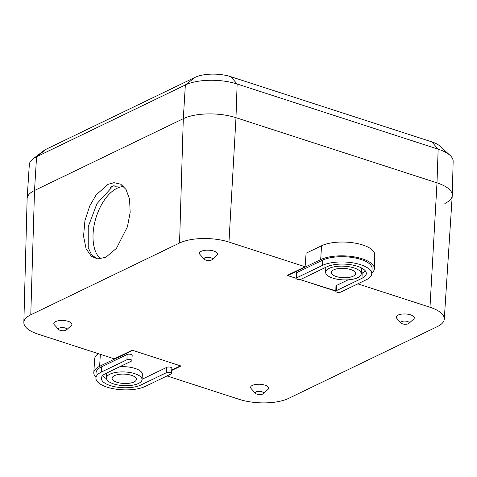 <?xml version="1.0" encoding="UTF-8"?>
<svg xmlns="http://www.w3.org/2000/svg" width="477" height="477" viewBox="0 0 477 477"><rect width="100%" height="100%" fill="white"/><g stroke="black" fill="none" stroke-linecap="round" stroke-linejoin="round"><path stroke-width="0.72" d="M32.961 158.948L43.806 150.66A25.543 9.838 2.6 0 1 46.293 149.164L195.081 77.357A25.543 9.838 2.6 0 1 230.779 76.684L431.792 141.86A25.543 9.838 2.6 0 1 439.985 146.135L450.038 155.377A37.057 14.274 -177.4 0 0 438.154 149.17L237.141 83.994A37.057 14.274 -177.4 0 0 185.356 84.972L36.568 156.778A37.057 14.274 -177.4 0 0 32.961 158.948A37.057 14.274 -177.4 0 0 29.318 164.643L27.135 198.48A37.695 14.519 2.6 0 1 34.517 190.484L183.299 118.678A37.695 14.519 2.6 0 1 235.984 117.682A37.695 14.519 -177.4 0 0 183.299 118.678L34.517 190.484A37.695 14.519 2.6 0 0 27.129 198.694L23.85 322.512A35.352 13.618 2.6 0 1 30.778 314.814L179.561 243.014A35.352 13.618 2.6 0 1 228.972 242.072L305.107 266.762L287.184 275.414L296.157 278.324L287.637 275.557L320.687 259.607A29.783 11.472 2.6 0 1 354.065 256.847A29.783 11.472 2.6 0 1 374.356 268.629A29.783 11.472 2.6 0 1 371.81 273.065M444.862 203.482A37.695 14.519 -177.4 0 0 452.25 195.272A37.695 14.519 -177.4 0 0 436.998 182.858L235.984 117.682L436.998 182.858A37.695 14.519 2.6 0 1 452.244 195.487L444.284 319.095A35.352 13.618 2.6 0 1 437.367 326.596L288.579 398.396A35.352 13.618 2.6 0 1 239.174 399.338L167.004 375.936M452.25 195.272L453.15 161.375A37.057 14.274 -177.4 0 0 450.038 155.377M98.322 258.987L97.058 258.689L91.667 254.933L88.227 247.796L88.227 226.587L97.004 203.596L111.129 188.159L110.139 187.556A38.595 20.684 108 0 1 112.065 186.507A38.595 20.684 108 0 1 113.979 185.702L115.106 186.239L123.108 185.833M113.979 185.702L110.133 187.795M100.742 258.88A38.637 20.964 106.9 0 1 94.69 222.598A38.637 20.964 106.9 0 1 117.068 188.266A38.637 20.964 106.9 0 1 123.805 186.59M105.822 257.294L116.466 248.314L127.442 226.748L130.155 212.486L129.583 199.207L126.035 189.488L120.782 184.205L114.015 182.679L108.011 184.36L96.163 194.896L89.748 205.921L84.942 220.589L83.547 236.187L86.116 248.857L91.417 256.334L97.618 258.933L105.822 257.294M256.071 391.885A4.15 1.598 -177.4 0 0 255.511 393.364A4.15 1.598 -177.4 0 0 258.814 394.521A4.15 1.598 -177.4 0 0 262.732 394.044A4.15 1.598 -177.4 0 0 263.238 393.716A4.15 1.598 -177.4 0 0 261.432 391.647A4.15 1.598 -177.4 0 0 256.071 391.885M263.238 393.716L268.008 389.393A9.045 3.482 -177.4 0 0 264.067 384.879A9.045 3.482 -177.4 0 0 252.375 385.392A9.045 3.482 -177.4 0 0 251.152 388.624L255.511 393.364M59.291 328.081A4.15 1.598 -177.4 0 0 58.731 329.565A4.15 1.598 -177.4 0 0 62.034 330.722A4.15 1.598 -177.4 0 0 65.957 330.245A4.15 1.598 -177.4 0 0 66.458 329.917A4.15 1.598 -177.4 0 0 64.657 327.848A4.15 1.598 -177.4 0 0 59.291 328.081M66.458 329.917L71.228 325.588A9.045 3.482 -177.4 0 0 67.293 321.081A9.045 3.482 -177.4 0 0 55.594 321.593A9.045 3.482 -177.4 0 0 54.378 324.825L58.731 329.565M401.717 321.593A4.15 1.598 -177.4 0 0 401.157 323.078A4.15 1.598 -177.4 0 0 404.46 324.235A4.15 1.598 -177.4 0 0 408.378 323.752A4.15 1.598 -177.4 0 0 408.884 323.424A4.15 1.598 -177.4 0 0 407.078 321.361A4.15 1.598 -177.4 0 0 401.717 321.593M408.884 323.424L413.654 319.101A9.045 3.482 -177.4 0 0 409.713 314.593A9.045 3.482 -177.4 0 0 398.021 315.106A9.045 3.482 -177.4 0 0 396.798 318.338L401.157 323.078M204.937 257.795A4.15 1.598 -177.4 0 0 204.377 259.273A4.15 1.598 -177.4 0 0 207.68 260.436A4.15 1.598 -177.4 0 0 211.603 259.953A4.15 1.598 -177.4 0 0 212.11 259.625A4.15 1.598 -177.4 0 0 210.303 257.556A4.15 1.598 -177.4 0 0 204.937 257.795M212.11 259.625L216.874 255.302A9.045 3.482 -177.4 0 0 212.939 250.795A9.045 3.482 -177.4 0 0 201.24 251.307A9.045 3.482 -177.4 0 0 200.024 254.533L204.377 259.273M171.708 370.468L180.962 365.996L132.218 350.196L114.295 358.847L38.154 334.162A35.352 13.618 2.6 0 1 23.85 322.512M357.822 283.851L429.986 307.248A35.352 13.618 2.6 0 1 444.284 319.095M335.826 290.898L299.92 279.54L335.814 291.179M306.562 253.001L306.109 252.852L305.107 266.762M115.106 186.239L113.967 185.941M114.48 375.643A12.158 4.681 -177.4 0 0 112.101 378.219A12.158 4.681 -177.4 0 0 120.299 383.085A12.158 4.681 -177.4 0 0 134.007 381.97A12.158 4.681 -177.4 0 0 136.392 379.322A12.158 4.681 -177.4 0 0 128.11 374.511A12.158 4.681 -177.4 0 0 114.48 375.643M109.943 374.171A17.81 6.857 -177.4 0 0 106.454 378.046A17.81 6.857 -177.4 0 0 118.588 385.094A17.81 6.857 -177.4 0 0 138.545 383.442A17.81 6.857 -177.4 0 0 142.033 379.662A17.81 6.857 -177.4 0 0 130.024 372.537A17.81 6.857 -177.4 0 0 109.943 374.171M131.855 360.582L132.189 355.371A2.826 1.091 -177.4 0 0 130.287 354.244A2.826 1.091 -177.4 0 0 127.097 354.5L101.44 366.885A27.517 10.601 -177.4 0 0 96.05 372.877L95.907 378.094A27.422 10.56 -177.4 0 0 114.587 388.946A27.422 10.56 -177.4 0 0 145.324 386.4L170.981 374.016A2.731 1.049 -177.4 0 0 171.517 373.437A2.731 1.049 -177.4 0 0 169.675 372.346A2.731 1.049 -177.4 0 0 166.598 372.597L140.942 384.981A21.966 8.461 2.6 0 1 116.173 386.99A21.966 8.461 2.6 0 1 101.368 378.201A21.966 8.461 2.6 0 1 105.667 373.539L131.324 361.161A2.731 1.049 -177.4 0 0 131.855 360.582A2.731 1.049 -177.4 0 0 130.018 359.491A2.731 1.049 -177.4 0 0 126.942 359.741L101.285 372.12A27.422 10.56 -177.4 0 0 95.907 378.094M106.508 378.666A21.864 8.419 2.6 0 1 102.609 375.649M171.517 373.437L171.851 368.232A2.826 1.091 -177.4 0 0 169.943 367.099A2.826 1.091 -177.4 0 0 166.753 367.362L142.057 379.281M95.931 377.259A29.783 11.472 2.6 0 1 93.796 372.615A29.783 11.472 2.6 0 1 99.621 366.294L132.678 350.345L180.509 365.853L171.732 370.086M142.033 379.662L142.367 374.457A17.905 6.899 -177.4 0 0 119.727 366.753M93.796 372.615L94.69 358.722A29.52 11.37 2.6 0 1 98.322 353.666M353.189 276.195A12.158 4.681 -177.4 0 0 355.574 273.548A12.158 4.681 -177.4 0 0 347.292 268.736A12.158 4.681 -177.4 0 0 333.661 269.863A12.158 4.681 -177.4 0 0 331.282 272.445A12.158 4.681 -177.4 0 0 339.481 277.31A12.158 4.681 -177.4 0 0 353.189 276.195M357.726 277.668A17.81 6.857 -177.4 0 0 361.214 273.887A17.81 6.857 -177.4 0 0 349.206 266.762A17.81 6.857 -177.4 0 0 329.124 268.396A17.81 6.857 -177.4 0 0 325.636 272.272A17.81 6.857 -177.4 0 0 337.77 279.319A17.81 6.857 -177.4 0 0 357.726 277.668M361.214 273.887L361.548 268.682A17.905 6.899 -177.4 0 0 361.494 267.943M371.756 273.893L372.09 268.688A27.517 10.601 -177.4 0 0 353.54 257.675A27.517 10.601 -177.4 0 0 322.506 260.198L296.849 272.582A2.826 1.091 -177.4 0 0 296.295 273.196L296.157 278.413A2.731 1.049 -177.4 0 0 298.012 279.492A2.731 1.049 -177.4 0 0 301.07 279.236L326.727 266.858A21.966 8.461 2.6 0 1 351.346 264.818A21.966 8.461 2.6 0 1 366.312 273.512A21.966 8.461 2.6 0 1 362.007 278.294L336.351 290.678A2.731 1.049 -177.4 0 0 335.814 291.268A2.731 1.049 -177.4 0 0 337.674 292.347A2.731 1.049 -177.4 0 0 340.733 292.097L366.39 279.713A27.422 10.56 -177.4 0 0 371.756 273.893A27.422 10.56 -177.4 0 0 353.272 262.922A27.422 10.56 -177.4 0 0 322.345 265.439L296.688 277.817A2.731 1.049 -177.4 0 0 296.157 278.413M348.121 279.832L336.506 285.437A2.826 1.091 -177.4 0 0 335.951 286.051L335.814 291.268M365.304 270.853A21.864 8.419 2.6 0 1 362.162 273.053L361.238 273.5M306.079 253.233L321.528 245.774A29.52 11.37 2.6 0 1 354.614 243.037A29.52 11.37 2.6 0 1 374.725 254.718L374.356 268.629M287.667 275.181L287.637 275.557M46.293 149.164L36.568 156.778L34.517 190.484L30.778 314.814M195.081 77.357L185.356 84.972L183.299 118.678L179.561 243.014M230.779 76.684L237.141 83.994L235.984 117.682L228.972 242.072M431.792 141.86L438.154 149.17L436.998 182.858L429.986 307.248M100.355 354.328L99.621 366.294M101.285 372.12L101.44 366.885M166.598 372.597L166.753 367.362M140.942 384.981L141.037 381.719M126.942 359.741L127.097 354.5M321.528 245.774L320.687 259.607M322.345 265.439L322.506 260.198M296.688 277.817L296.849 272.582M362.007 278.294L362.162 273.053M336.351 290.678L336.506 285.437M106.454 378.046L106.586 373.097M325.636 272.272L325.767 267.323"/></g></svg>
